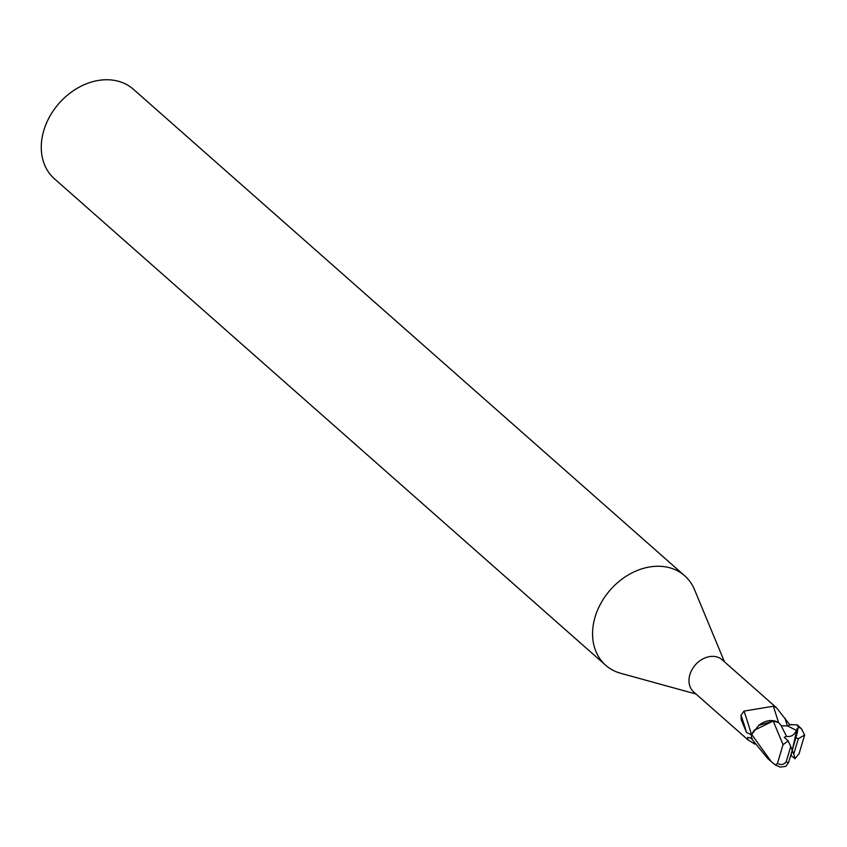 <?xml version="1.0" encoding="UTF-8"?>
<svg xmlns="http://www.w3.org/2000/svg" width="847" height="847" viewBox="0 0 847 847"><rect width="100%" height="100%" fill="white"/><g stroke="black" fill="none" stroke-linecap="round" stroke-linejoin="round"><path stroke-width="1.27" d="M724.46 661.814L694.508 589.639A59.682 46.447 131.4 0 0 684.704 575.791A59.682 46.447 131.4 0 0 634.572 571.651A59.682 46.447 131.4 0 0 595.166 616.775A59.682 46.447 131.4 0 0 605.721 665.297A59.682 46.447 131.4 0 0 620.682 673.291L696.022 694.032M778.488 722.48A24.362 0.582 71.7 0 0 773.353 706.239L776.498 707.743L722.152 659.781A21.482 16.718 131.4 0 0 704.111 658.299A21.482 16.718 131.4 0 0 689.924 674.54A21.482 16.718 131.4 0 0 693.725 692.01L748.07 739.96L747.605 737.398L752.305 738.33M684.704 575.791L133.413 89.284A59.682 46.447 131.4 0 0 83.281 85.145A59.682 46.447 131.4 0 0 43.864 130.269A59.682 46.447 131.4 0 0 54.43 178.791L605.721 665.297M754.995 744.132L748.07 739.96M751.755 734.264L751.437 734.762L746.546 732.486L741.22 719.802L741.03 715.112L744.026 711.088L773.353 706.239M746.546 732.486A24.277 0.572 71.7 0 0 741.03 715.112M776.498 707.743L790.029 725.053M751.437 734.762A23.113 0.551 71.7 0 0 744.026 711.088M796.371 730.358L787.403 725.89L781.717 725.847L787.392 725.879L791.585 724.397L787.392 725.879L790.802 724.672L797.26 724.863L798.223 727.107L797.143 733.258L797.133 728.664L796.371 730.358C794.37 735.101 791.087 737.112 786.535 736.371L780.923 725.223L778.541 722.512L775.037 721.051A19.206 14.95 131.4 0 0 758.711 725.413L751.681 734.423L753.999 730.41L773.163 721.019L758.711 725.413M775.037 721.051L773.131 720.966M754.074 742.777A24.362 12.133 -133.1 0 0 753.565 743.55M787.371 725.879L781.696 725.837M778.573 722.555L772.919 721.041L778.573 722.555M799.017 753.894L804.65 735.037L801.357 728.653L797.26 724.863M773.163 721.019L783.052 744.555L777.451 763.443L775.386 764.979L780.214 767.096L785.815 766.344L788.578 762.48M751.511 734.804A22.382 17.416 131.4 0 0 751.533 738.711L767.636 758.425L771.204 761.58L751.681 734.423M794.941 758.753L799.25 753.481M790.696 755.45L795.111 758.616L793.724 754.042L798.382 738.616L804.65 735.037M775.386 764.979L771.204 761.58M786.535 736.371L784.195 737.324L788.102 740.839L790.759 746.546L786.101 761.972C783.74 764.735 780.849 765.222 777.451 763.443M788.324 740.754L782.766 744.926M786.101 761.972A13.425 10.45 131.4 0 0 788.589 762.48L792.241 750.294L790.759 746.546M797.133 733.269L792.241 750.294L793.724 754.042M797.133 728.664L791.14 755.185M787.35 725.9A33.626 0.794 71.7 0 0 784.968 718.171M801.357 728.653A22.382 17.416 131.4 0 0 798.223 727.107M798.382 738.616A13.425 10.45 131.4 0 0 795.905 738.108M802.204 730.061L801.4 728.716"/></g></svg>

